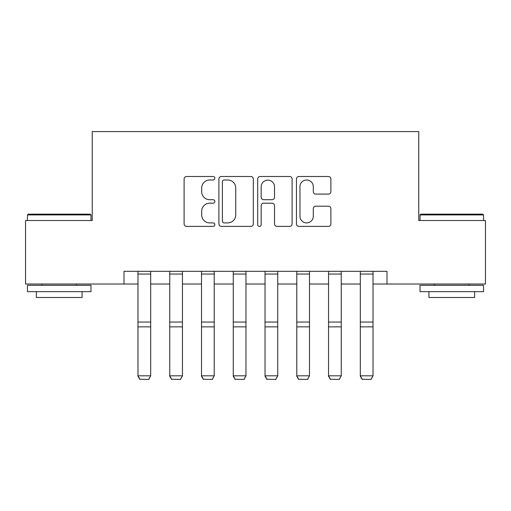 <?xml version="1.0" encoding="UTF-8"?>
<svg xmlns="http://www.w3.org/2000/svg" width="511" height="511" viewBox="0 0 511 511"><rect width="100%" height="100%" fill="white"/><g stroke="black" fill="none" stroke-linecap="round" stroke-linejoin="round"><path stroke-width="0.77" d="M214.85 178.256A1.744 1.744 0 0 0 213.1 176.506L186.604 176.506A2.491 2.491 0 0 0 184.107 179.003L184.107 223.895A2.491 2.491 0 0 0 186.604 226.386L213.1 226.386A1.744 1.744 0 0 0 214.85 224.642A1.744 1.744 0 0 0 213.1 222.898L209.67 222.898A7.978 7.978 0 0 1 201.692 214.914L201.692 211.177A7.978 7.978 0 0 1 209.67 203.193L213.1 203.193A1.744 1.744 0 0 0 214.85 201.449A1.744 1.744 0 0 0 213.1 199.705L209.67 199.705A7.978 7.978 0 0 1 201.692 191.721L201.692 187.978A7.978 7.978 0 0 1 209.67 180L213.1 180A1.744 1.744 0 0 0 214.85 178.256M328.388 194.091A2.491 2.491 0 0 0 330.885 191.599L330.885 179.003A2.491 2.491 0 0 0 328.388 176.506L298.961 176.506A2.491 2.491 0 0 0 296.463 179.003L296.463 223.895A2.491 2.491 0 0 0 298.961 226.386L328.388 226.386A2.491 2.491 0 0 0 330.885 223.895L330.885 208.68A2.491 2.491 0 0 0 328.388 206.189L315.792 206.189A2.491 2.491 0 0 0 313.3 208.68L313.3 216.223A6.669 6.669 0 0 1 306.626 222.898A6.669 6.669 0 0 1 299.957 216.223L299.957 186.668A6.669 6.669 0 0 1 306.626 180A6.669 6.669 0 0 1 313.3 186.668L313.3 191.599A2.491 2.491 0 0 0 315.792 194.091L328.388 194.091M124.007 284.027L25.55 284.027L25.55 220.503L92.248 220.503L92.248 131.576L418.752 131.576L418.752 220.503L485.45 220.503L485.45 284.027L386.993 284.027L386.993 271.322L124.007 271.322L124.007 284.027L137.983 284.027M253.315 179.003A2.491 2.491 0 0 0 250.824 176.506L221.391 176.506A2.491 2.491 0 0 0 218.9 179.003L218.9 223.895A2.491 2.491 0 0 0 221.391 226.386L250.824 226.386A2.491 2.491 0 0 0 253.315 223.895L253.315 179.003M260.176 176.506L289.609 176.506A2.491 2.491 0 0 1 292.1 179.003L292.1 223.895A2.491 2.491 0 0 1 289.609 226.386L277.013 226.386A2.491 2.491 0 0 1 274.516 223.895L274.516 205.69A2.491 2.491 0 0 0 272.024 203.193L263.67 203.193A2.491 2.491 0 0 0 261.172 205.69L261.172 224.642A1.744 1.744 0 0 1 259.428 226.386A1.744 1.744 0 0 1 257.685 224.642L257.685 179.003A2.491 2.491 0 0 1 260.176 176.506M150.688 284.027L169.748 284.027M182.453 284.027L201.506 284.027M214.211 284.027L233.265 284.027M245.97 284.027L265.03 284.027M277.735 284.027L296.789 284.027M309.494 284.027L328.547 284.027M341.252 284.027L360.312 284.027M373.017 284.027L386.993 284.027M224.137 180A1.744 1.744 0 0 0 222.394 181.744L222.394 221.148A1.744 1.744 0 0 0 224.137 222.898L227.753 222.898A7.978 7.978 0 0 0 235.737 214.914L235.737 187.978A7.978 7.978 0 0 0 227.753 180L224.137 180M274.516 186.796A6.669 6.669 0 0 0 267.847 180.121A6.669 6.669 0 0 0 261.172 186.796L261.172 197.208A2.491 2.491 0 0 0 263.67 199.705L272.024 199.705A2.491 2.491 0 0 0 274.516 197.208L274.516 186.796M137.983 376.268L139.893 379.424L137.983 375.809L150.688 375.809L148.784 379.424L139.893 379.245L148.784 379.424M150.688 271.322L150.688 375.809L148.784 379.245M137.983 271.322L137.983 375.809L139.893 379.245M169.748 376.268L171.651 379.424L169.748 375.809L182.453 375.809L180.543 379.424L171.651 379.245L180.543 379.424M201.506 376.268L203.41 379.424L201.506 375.809L214.211 375.809L212.308 379.424L203.41 379.245L212.308 379.424M233.265 376.268L235.175 379.424L233.265 375.809L245.97 375.809L244.066 379.424L235.175 379.245L244.066 379.424M182.453 271.322L182.453 375.809L180.543 379.245M169.748 271.322L169.748 375.809L171.651 379.245M214.211 271.322L214.211 375.809L212.308 379.245M201.506 271.322L201.506 375.809L203.41 379.245M245.97 271.322L245.97 375.809L244.066 379.245M233.265 271.322L233.265 375.809L235.175 379.245M265.03 376.268L266.934 379.424L265.03 375.809L277.735 375.809L275.825 379.424L266.934 379.245L275.825 379.424M277.735 271.322L277.735 375.809L275.825 379.245M265.03 271.322L265.03 375.809L266.934 379.245M28.22 214.154L90.217 214.154L90.977 214.914L27.453 214.914L28.22 214.154M59.219 291.647L27.453 291.647L27.453 285.298L90.977 285.298L90.977 291.647L59.219 291.647M82.086 291.647L82.086 297.491L36.351 297.491L36.351 291.647M420.783 214.154L482.78 214.154L483.547 214.914L420.023 214.914L420.783 214.154M451.781 291.647L420.023 291.647L420.023 285.298L483.547 285.298L483.547 291.647L451.781 291.647M474.649 291.647L474.649 297.491L428.914 297.491L428.914 291.647M296.789 376.268L298.692 379.424L296.789 375.809L309.494 375.809L307.59 379.424L298.692 379.245L307.59 379.424M309.494 271.322L309.494 375.809L307.59 379.245M296.789 271.322L296.789 375.809L298.692 379.245M328.547 376.268L330.457 379.424L328.547 375.809L341.252 375.809L339.349 379.424L330.457 379.245L339.349 379.424M341.252 271.322L341.252 375.809L339.349 379.245M328.547 271.322L328.547 375.809L330.457 379.245M360.312 376.268L362.216 379.424L360.312 375.809L373.017 375.809L371.107 379.424L362.216 379.245L371.107 379.424M373.017 271.322L373.017 375.809L371.107 379.245M360.312 271.322L360.312 375.809L362.216 379.245M150.688 322.051L137.983 322.051M150.688 326.868L137.983 326.868M150.688 274.049L137.983 274.049M182.453 322.051L169.748 322.051M182.453 326.868L169.748 326.868M182.453 274.049L169.748 274.049M214.211 322.051L201.506 322.051M214.211 326.868L201.506 326.868M214.211 274.049L201.506 274.049M245.97 322.051L233.265 322.051M245.97 326.868L233.265 326.868M245.97 274.049L233.265 274.049M277.735 322.051L265.03 322.051M277.735 326.868L265.03 326.868M277.735 274.049L265.03 274.049M309.494 322.051L296.789 322.051M309.494 326.868L296.789 326.868M309.494 274.049L296.789 274.049M341.252 322.051L328.547 322.051M341.252 326.868L328.547 326.868M341.252 274.049L328.547 274.049M373.017 322.051L360.312 322.051M373.017 326.868L360.312 326.868M373.017 274.049L360.312 274.049M27.453 220.503L27.453 214.914M41.94 285.298L41.94 284.027M76.497 285.298L76.497 284.027M90.977 220.503L90.977 214.914M420.023 220.503L420.023 214.914M434.503 285.298L434.503 284.027M469.06 285.298L469.06 284.027M483.547 220.503L483.547 214.914"/></g></svg>
